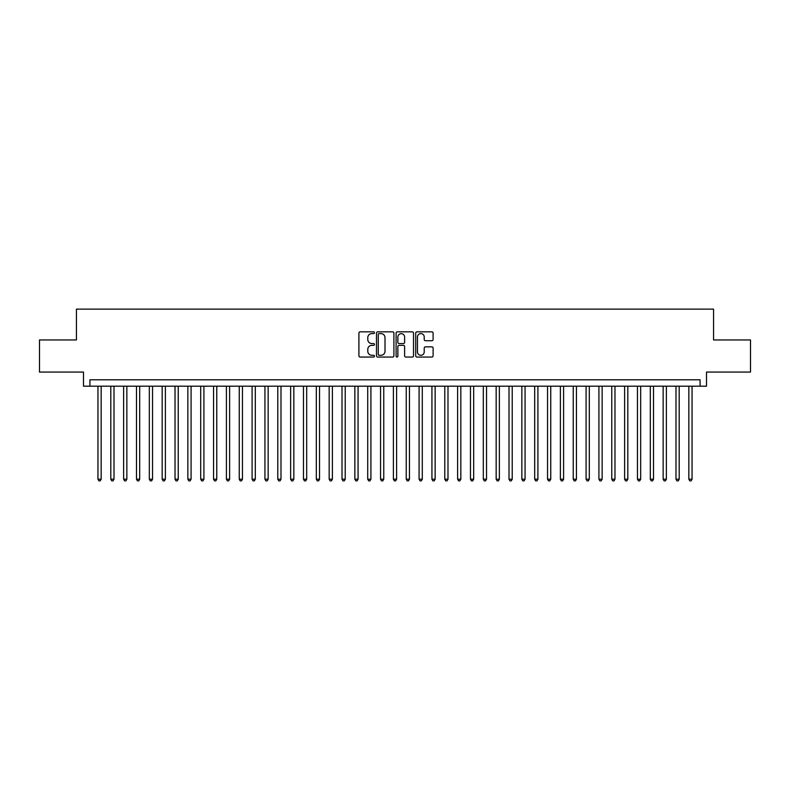<?xml version="1.0" encoding="UTF-8"?>
<svg xmlns="http://www.w3.org/2000/svg" width="790" height="790" viewBox="0 0 790 790"><rect width="100%" height="100%" fill="white"/><g stroke="black" fill="none" stroke-linecap="round" stroke-linejoin="round"><path stroke-width="1.19" d="M374.45 332.728A0.879 0.879 0 0 0 373.561 331.84L360.171 331.84A1.264 1.264 0 0 0 358.907 333.103L358.907 355.796A1.264 1.264 0 0 0 360.171 357.06L373.561 357.06A0.879 0.879 0 0 0 374.45 356.181A0.879 0.879 0 0 0 373.561 355.293L371.833 355.293A4.039 4.039 0 0 1 367.794 351.264L367.794 349.368A4.039 4.039 0 0 1 371.833 345.339L373.561 345.339A0.879 0.879 0 0 0 374.45 344.45A0.879 0.879 0 0 0 373.561 343.571L371.833 343.571A4.039 4.039 0 0 1 367.794 339.532L367.794 337.646A4.039 4.039 0 0 1 371.833 333.607L373.561 333.607A0.879 0.879 0 0 0 374.45 332.728M431.853 340.737A1.264 1.264 0 0 0 433.108 339.473L433.108 333.103A1.264 1.264 0 0 0 431.853 331.84L416.972 331.84A1.264 1.264 0 0 0 415.708 333.103L415.708 355.796A1.264 1.264 0 0 0 416.972 357.06L431.853 357.06A1.264 1.264 0 0 0 433.108 355.796L433.108 348.113A1.264 1.264 0 0 0 431.853 346.85L425.484 346.85A1.264 1.264 0 0 0 424.22 348.113L424.22 351.925A3.377 3.377 0 0 1 420.853 355.293A3.377 3.377 0 0 1 417.476 351.925L417.476 336.984A3.377 3.377 0 0 1 420.853 333.607A3.377 3.377 0 0 1 424.22 336.984L424.22 339.473A1.264 1.264 0 0 0 425.484 340.737L431.853 340.737M700.078 386.201L706.507 386.201L706.507 372.07L750.5 372.07L750.5 339.957L713.568 339.957L713.568 309.127L76.433 309.127L76.433 339.957L39.5 339.957L39.5 372.07L83.493 372.07L83.493 386.201L700.078 386.201L700.078 379.783L89.922 379.783L89.922 386.201M393.894 333.103A1.264 1.264 0 0 0 392.64 331.84L377.758 331.84A1.264 1.264 0 0 0 376.494 333.103L376.494 355.796A1.264 1.264 0 0 0 377.758 357.06L392.64 357.06A1.264 1.264 0 0 0 393.894 355.796L393.894 333.103M397.36 331.84L412.242 331.84A1.264 1.264 0 0 1 413.506 333.103L413.506 355.796A1.264 1.264 0 0 1 412.242 357.06L405.872 357.06A1.264 1.264 0 0 1 404.618 355.796L404.618 346.593A1.264 1.264 0 0 0 403.354 345.339L399.128 345.339A1.264 1.264 0 0 0 397.864 346.593L397.864 356.181A0.879 0.879 0 0 1 396.985 357.06A0.879 0.879 0 0 1 396.106 356.181L396.106 333.103A1.264 1.264 0 0 1 397.36 331.84M379.141 333.607A0.879 0.879 0 0 0 378.262 334.496L378.262 354.414A0.879 0.879 0 0 0 379.141 355.293L380.978 355.293A4.039 4.039 0 0 0 385.007 351.264L385.007 337.646A4.039 4.039 0 0 0 380.978 333.607L379.141 333.607M404.618 337.044A3.377 3.377 0 0 0 401.241 333.676A3.377 3.377 0 0 0 397.864 337.044L397.864 342.307A1.264 1.264 0 0 0 399.128 343.571L403.354 343.571A1.264 1.264 0 0 0 404.618 342.307L404.618 337.044M97.95 386.201L97.95 479.204L101.16 479.204L101.16 386.201M101.16 479.204L100.192 480.873L98.908 480.873L97.95 479.204M110.798 386.201L110.798 479.204L114.007 479.204L114.007 386.201M114.007 479.204L113.039 480.873L111.755 480.873L110.798 479.204M123.635 386.201L123.635 479.204L126.854 479.204L126.854 386.201M126.854 479.204L125.887 480.873L124.603 480.873L123.635 479.204M136.482 386.201L136.482 479.204L139.692 479.204L139.692 386.201M139.692 479.204L138.734 480.873L137.45 480.873L136.482 479.204M149.33 386.201L149.33 479.204L152.539 479.204L152.539 386.201M152.539 479.204L151.581 480.873L150.297 480.873L149.33 479.204M162.177 386.201L162.177 479.204L165.386 479.204L165.386 386.201M165.386 479.204L164.419 480.873L163.135 480.873L162.177 479.204M175.025 386.201L175.025 479.204L178.234 479.204L178.234 386.201M178.234 479.204L177.266 480.873L175.982 480.873L175.025 479.204M187.862 386.201L187.862 479.204L191.081 479.204L191.081 386.201M191.081 479.204L190.114 480.873L188.83 480.873L187.862 479.204M200.709 386.201L200.709 479.204L203.919 479.204L203.919 386.201M203.919 479.204L202.961 480.873L201.677 480.873L200.709 479.204M213.557 386.201L213.557 479.204L216.766 479.204L216.766 386.201M216.766 479.204L215.808 480.873L214.525 480.873L213.557 479.204M226.404 386.201L226.404 479.204L229.614 479.204L229.614 386.201M229.614 479.204L228.646 480.873L227.362 480.873L226.404 479.204M239.252 386.201L239.252 479.204L242.461 479.204L242.461 386.201M242.461 479.204L241.493 480.873L240.209 480.873L239.252 479.204M252.089 386.201L252.089 479.204L255.308 479.204L255.308 386.201M255.308 479.204L254.341 480.873L253.057 480.873L252.089 479.204M264.936 386.201L264.936 479.204L268.146 479.204L268.146 386.201M268.146 479.204L267.188 480.873L265.904 480.873L264.936 479.204M277.784 386.201L277.784 479.204L280.993 479.204L280.993 386.201M280.993 479.204L280.035 480.873L278.751 480.873L277.784 479.204M290.631 386.201L290.631 479.204L293.841 479.204L293.841 386.201M293.841 479.204L292.883 480.873L291.589 480.873L290.631 479.204M303.478 386.201L303.478 479.204L306.688 479.204L306.688 386.201M306.688 479.204L305.72 480.873L304.436 480.873L303.478 479.204M316.326 386.201L316.326 479.204L319.535 479.204L319.535 386.201M319.535 479.204L318.568 480.873L317.284 480.873L316.326 479.204M329.163 386.201L329.163 479.204L332.383 479.204L332.383 386.201M332.383 479.204L331.415 480.873L330.131 480.873L329.163 479.204M342.011 386.201L342.011 479.204L345.22 479.204L345.22 386.201M345.22 479.204L344.262 480.873L342.978 480.873L342.011 479.204M354.858 386.201L354.858 479.204L358.068 479.204L358.068 386.201M358.068 479.204L357.11 480.873L355.826 480.873L354.858 479.204M367.706 386.201L367.706 479.204L370.915 479.204L370.915 386.201M370.915 479.204L369.947 480.873L368.663 480.873L367.706 479.204M380.553 386.201L380.553 479.204L383.762 479.204L383.762 386.201M383.762 479.204L382.795 480.873L381.511 480.873L380.553 479.204M393.39 386.201L393.39 479.204L396.61 479.204L396.61 386.201M396.61 479.204L395.642 480.873L394.358 480.873L393.39 479.204M406.238 386.201L406.238 479.204L409.447 479.204L409.447 386.201M409.447 479.204L408.489 480.873L407.206 480.873L406.238 479.204M419.085 386.201L419.085 479.204L422.295 479.204L422.295 386.201M422.295 479.204L421.337 480.873L420.053 480.873L419.085 479.204M431.933 386.201L431.933 479.204L435.142 479.204L435.142 386.201M435.142 479.204L434.174 480.873L432.89 480.873L431.933 479.204M444.78 386.201L444.78 479.204L447.989 479.204L447.989 386.201M447.989 479.204L447.022 480.873L445.738 480.873L444.78 479.204M457.617 386.201L457.617 479.204L460.837 479.204L460.837 386.201M460.837 479.204L459.869 480.873L458.585 480.873L457.617 479.204M470.465 386.201L470.465 479.204L473.674 479.204L473.674 386.201M473.674 479.204L472.716 480.873L471.433 480.873L470.465 479.204M483.312 386.201L483.312 479.204L486.522 479.204L486.522 386.201M486.522 479.204L485.564 480.873L484.28 480.873L483.312 479.204M496.16 386.201L496.16 479.204L499.369 479.204L499.369 386.201M499.369 479.204L498.411 480.873L497.117 480.873L496.16 479.204M509.007 386.201L509.007 479.204L512.216 479.204L512.216 386.201M512.216 479.204L511.249 480.873L509.965 480.873L509.007 479.204M521.854 386.201L521.854 479.204L525.064 479.204L525.064 386.201M525.064 479.204L524.096 480.873L522.812 480.873L521.854 479.204M534.692 386.201L534.692 479.204L537.911 479.204L537.911 386.201M537.911 479.204L536.943 480.873L535.66 480.873L534.692 479.204M547.539 386.201L547.539 479.204L550.749 479.204L550.749 386.201M550.749 479.204L549.791 480.873L548.507 480.873L547.539 479.204M560.387 386.201L560.387 479.204L563.596 479.204L563.596 386.201M563.596 479.204L562.638 480.873L561.354 480.873L560.387 479.204M573.234 386.201L573.234 479.204L576.443 479.204L576.443 386.201M576.443 479.204L575.476 480.873L574.192 480.873L573.234 479.204M586.081 386.201L586.081 479.204L589.291 479.204L589.291 386.201M589.291 479.204L588.323 480.873L587.039 480.873L586.081 479.204M598.919 386.201L598.919 479.204L602.138 479.204L602.138 386.201M602.138 479.204L601.17 480.873L599.887 480.873L598.919 479.204M611.766 386.201L611.766 479.204L614.976 479.204L614.976 386.201M614.976 479.204L614.018 480.873L612.734 480.873L611.766 479.204M624.614 386.201L624.614 479.204L627.823 479.204L627.823 386.201M627.823 479.204L626.865 480.873L625.581 480.873L624.614 479.204M637.461 386.201L637.461 479.204L640.67 479.204L640.67 386.201M640.67 479.204L639.702 480.873L638.419 480.873L637.461 479.204M650.308 386.201L650.308 479.204L653.518 479.204L653.518 386.201M653.518 479.204L652.55 480.873L651.266 480.873L650.308 479.204M663.146 386.201L663.146 479.204L666.365 479.204L666.365 386.201M666.365 479.204L665.397 480.873L664.114 480.873L663.146 479.204M675.993 386.201L675.993 479.204L679.202 479.204L679.202 386.201M679.202 479.204L678.245 480.873L676.961 480.873L675.993 479.204M688.841 386.201L688.841 479.204L692.05 479.204L692.05 386.201M692.05 479.204L691.092 480.873L689.808 480.873L688.841 479.204"/></g></svg>
